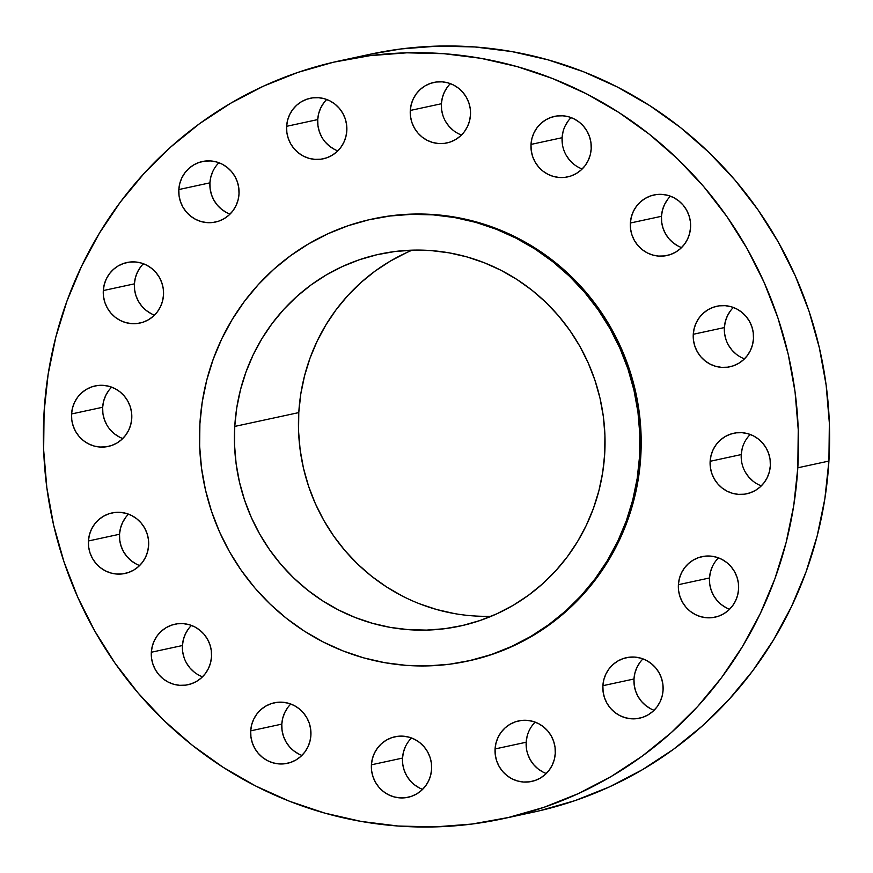 <?xml version="1.0" encoding="UTF-8"?>
<svg xmlns="http://www.w3.org/2000/svg" width="873" height="873" viewBox="0 0 873 873"><rect width="100%" height="100%" fill="white"/><g stroke="black" fill="none" stroke-linecap="round" stroke-linejoin="round"><path stroke-width="1.31" d="M226.816 212.706L221.775 209.465L217.442 205.297L213.983 200.343L211.517 194.81L210.142 188.895L209.924 182.839L178.823 189.55A30.959 30.119 77.8 0 1 202.383 161.527A30.959 30.119 77.8 0 1 239.016 194.013L238.798 187.957L237.434 182.042L234.968 176.499L231.498 171.555L227.166 167.376L222.135 164.146L216.591 161.974L210.753 160.948L204.849 161.101L199.099 162.433L193.73 164.899L188.939 168.402L184.912 172.799L181.813 177.917L179.762 183.581L178.823 189.55L179.041 195.617L180.416 201.521L182.883 207.065L186.342 212.008L190.674 216.188L195.716 219.418L201.259 221.6L207.087 222.626L213.001 222.462L218.752 221.131L224.121 218.665L228.912 215.173L232.927 210.775L236.026 205.646L238.089 199.982L239.016 194.013A30.959 30.119 77.8 0 1 215.456 222.048A30.959 30.119 77.8 0 1 178.823 189.55L209.924 182.839A30.959 30.119 -102.2 0 0 230.025 214.114M321.777 137.105L319.311 131.561L317.947 125.647L317.728 119.59L286.628 126.312A30.959 30.119 77.8 0 1 310.188 98.278A30.959 30.119 77.8 0 1 346.821 130.764L346.603 124.708L345.228 118.793L342.762 113.261L339.302 108.307L334.97 104.138L329.929 100.897L324.385 98.725L318.558 97.7L312.643 97.852L306.892 99.195L301.523 101.661L296.733 105.153L292.717 109.551L289.618 114.679L287.555 120.332L286.628 126.312L286.846 132.369L288.21 138.283L290.676 143.816L294.146 148.77L298.479 152.939L303.509 156.18L309.053 158.351L314.891 159.377L320.795 159.224L326.546 157.882L331.915 155.416L336.705 151.924L340.732 147.526L343.831 142.397L345.883 136.745L346.821 130.764A30.959 30.119 77.8 0 1 323.261 158.799A30.959 30.119 77.8 0 1 286.628 126.312L317.728 119.59A30.959 30.119 -102.2 0 0 337.818 150.876M442.982 115.716L441.607 109.802L441.389 103.745L410.288 110.456A30.959 30.119 77.8 0 1 433.848 82.433A30.959 30.119 77.8 0 1 470.482 114.92L470.263 108.863L468.899 102.949L466.433 97.405L462.963 92.462L458.631 88.282L453.6 85.052L448.056 82.88L442.218 81.844L436.314 82.007L430.564 83.339L425.195 85.805L420.404 89.308L416.377 93.695L413.278 98.824L411.227 104.487L410.288 110.456L410.506 116.513L411.881 122.427L414.348 127.971L417.807 132.914L422.139 137.094L427.181 140.324L432.724 142.495L438.552 143.532L444.466 143.368L450.217 142.037L455.586 139.571L460.377 136.068L464.392 131.681L467.491 126.552L469.554 120.889L470.482 114.92A30.959 30.119 77.8 0 1 446.921 142.943A30.959 30.119 77.8 0 1 410.288 110.456L441.389 103.745A30.959 30.119 -102.2 0 0 461.49 135.02M562.321 143.761L562.103 137.705L531.002 144.416A30.959 30.119 77.8 0 1 554.562 116.382A30.959 30.119 77.8 0 1 591.196 148.879L590.966 142.823L589.602 136.908L587.136 131.365L583.677 126.421L579.345 122.242L574.303 119.012L568.76 116.829L562.932 115.803L557.018 115.967L551.267 117.298L545.898 119.765L541.107 123.268L537.091 127.654L533.992 132.783L531.93 138.447L531.002 144.416L531.221 150.472L532.585 156.387L535.051 161.931L538.521 166.874L542.853 171.053L547.884 174.284L553.427 176.455L559.266 177.492L565.169 177.328L570.92 175.997L576.289 173.531L581.08 170.028L585.106 165.63L588.195 160.512L590.257 154.848L591.196 148.879A30.959 30.119 77.8 0 1 567.625 176.903A30.959 30.119 77.8 0 1 531.002 144.416L562.103 137.705A30.959 30.119 -102.2 0 0 582.193 168.98M678.354 246.164L673.323 242.934L668.991 238.755L665.521 233.811L663.054 228.268L661.69 222.353L661.472 216.297L630.371 223.019A30.959 30.119 77.8 0 1 653.932 194.985A30.959 30.119 77.8 0 1 690.565 227.471L690.347 221.415L688.972 215.5L686.505 209.967L683.046 205.013L678.714 200.845L673.672 197.604L668.14 195.432L662.301 194.406L656.387 194.559L650.636 195.901L645.267 198.367L640.476 201.859L636.461 206.257L633.361 211.386L631.31 217.039L630.371 223.019L630.59 229.075L631.954 234.99L634.42 240.522L637.89 245.477L642.222 249.645L647.253 252.886L652.797 255.058L658.635 256.084L664.539 255.931L670.289 254.589L675.658 252.122L680.449 248.63L684.476 244.233L687.575 239.104L689.626 233.451L690.565 227.471A30.959 30.119 77.8 0 1 667.005 255.505A30.959 30.119 77.8 0 1 630.371 223.019L661.472 216.297A30.959 30.119 -102.2 0 0 681.562 247.583M725.965 339.542L724.601 333.628L724.372 327.571L693.271 334.283A30.959 30.119 77.8 0 1 716.842 306.259A30.959 30.119 77.8 0 1 753.475 338.746L753.246 332.689L751.882 326.775L749.416 321.231L745.946 316.288L741.614 312.108L736.583 308.878L731.039 306.707L725.201 305.67L719.297 305.834L713.547 307.165L708.178 309.631L703.387 313.134L699.371 317.532L696.272 322.65L694.21 328.313L693.271 334.283L693.5 340.339L694.864 346.254L697.331 351.797L700.801 356.741L705.133 360.92L710.164 364.15L715.707 366.322L721.545 367.358L727.449 367.195L733.2 365.863L738.569 363.397L743.36 359.894L747.375 355.507L750.474 350.379L752.537 344.715L753.475 338.746A30.959 30.119 77.8 0 1 729.904 366.78A30.959 30.119 77.8 0 1 693.271 334.283L724.372 327.571A30.959 30.119 -102.2 0 0 744.473 358.847M741.461 460.628L741.242 454.571L710.142 461.293A30.959 30.119 77.8 0 1 733.702 433.259A30.959 30.119 77.8 0 1 770.335 465.746L770.117 459.689L768.742 453.774L766.287 448.242L762.816 443.288L758.484 439.119L753.454 435.878L747.91 433.706L742.072 432.681L736.168 432.833L730.417 434.176L725.037 436.642L720.258 440.134L716.231 444.532L713.132 449.66L711.08 455.313L710.142 461.293L710.36 467.35L711.735 473.264L714.201 478.797L717.661 483.751L721.993 487.92L727.034 491.161L732.567 493.332L738.405 494.358L744.309 494.205L750.06 492.863L755.44 490.397L760.23 486.905L764.246 482.507L767.345 477.378L769.397 471.726L770.335 465.746A30.959 30.119 77.8 0 1 746.775 493.78A30.959 30.119 77.8 0 1 710.142 461.293L741.242 454.571A30.959 30.119 -102.2 0 0 761.332 485.857M717.017 600.438L713.557 595.484L711.091 589.941L709.716 584.037L709.498 577.97L678.397 584.692A30.959 30.119 77.8 0 1 701.957 556.658A30.959 30.119 77.8 0 1 738.591 589.155L738.372 583.088L737.008 577.184L734.542 571.64L731.072 566.686L726.74 562.518L721.709 559.277L716.166 557.105L710.327 556.079L704.424 556.243L698.673 557.574L693.304 560.04L688.513 563.532L684.487 567.93L681.387 573.059L679.336 578.712L678.397 584.692L678.616 590.748L679.991 596.663L682.457 602.195L685.916 607.15L690.248 611.318L695.29 614.559L700.833 616.731L706.661 617.757L712.575 617.604L718.326 616.262L723.695 613.806L728.486 610.303L732.502 605.906L735.601 600.788L737.663 595.124L738.591 589.155A30.959 30.119 77.8 0 1 715.031 617.178A30.959 30.119 77.8 0 1 678.397 584.692L709.498 577.97A30.959 30.119 -102.2 0 0 729.599 609.256M650.865 708.854L645.834 705.624L641.502 701.445L638.032 696.501L635.566 690.958L634.202 685.043L633.984 678.987L602.883 685.698A30.959 30.119 77.8 0 1 626.443 657.675A30.959 30.119 77.8 0 1 663.076 690.161L662.858 684.105L661.483 678.19L659.017 672.657L655.558 667.703L651.225 663.535L646.184 660.294L640.651 658.122L634.813 657.096L628.898 657.249L623.147 658.591L617.778 661.047L612.988 664.549L608.972 668.947L605.873 674.065L603.821 679.729L602.883 685.698L603.101 691.765L604.465 697.669L606.931 703.212L610.402 708.167L614.734 712.335L619.765 715.576L625.308 717.748L631.146 718.774L637.05 718.61L642.801 717.279L648.17 714.812L652.96 711.32L656.987 706.923L660.086 701.794L662.138 696.141L663.076 690.161A30.959 30.119 77.8 0 1 639.516 718.195A30.959 30.119 77.8 0 1 602.883 685.698L633.984 678.987A30.959 30.119 -102.2 0 0 654.073 710.273M526.397 748.292L526.179 742.236L495.078 748.947A30.959 30.119 77.8 0 1 518.649 720.923A30.959 30.119 77.8 0 1 555.272 753.41L555.053 747.353L553.689 741.439L551.223 735.895L547.753 730.952L543.421 726.773L538.39 723.542L532.846 721.371L527.008 720.334L521.105 720.498L515.354 721.829L509.985 724.295L505.194 727.798L501.167 732.185L498.079 737.314L496.017 742.978L495.078 748.947L495.307 755.003L496.672 760.918L499.138 766.461L502.597 771.405L506.929 775.584L511.971 778.814L517.514 780.986L523.342 782.022L529.256 781.859L535.007 780.527L540.376 778.061L545.167 774.558L549.182 770.172L552.282 765.043L554.344 759.379L555.272 753.41A30.959 30.119 77.8 0 1 531.712 781.433A30.959 30.119 77.8 0 1 495.078 748.947L526.179 742.236A30.959 30.119 -102.2 0 0 546.28 773.511M410.037 780.538L406.567 775.595L404.101 770.051L402.737 764.137L402.518 758.08L371.418 764.803A30.959 30.119 77.8 0 1 394.978 736.768A30.959 30.119 77.8 0 1 431.611 769.255L431.393 763.198L430.018 757.284L427.552 751.751L424.092 746.797L419.76 742.628L414.719 739.387L409.186 737.216L403.348 736.19L397.433 736.343L391.693 737.685L386.313 740.151L381.523 743.643L377.507 748.041L374.408 753.17L372.356 758.823L371.418 764.803L371.636 770.859L373 776.774L375.466 782.306L378.937 787.26L383.269 791.429L388.299 794.67L393.843 796.842L399.681 797.867L405.585 797.715L411.336 796.372L416.716 793.906L421.495 790.414L425.522 786.016L428.621 780.888L430.673 775.235L431.611 769.255A30.959 30.119 77.8 0 1 408.051 797.289A30.959 30.119 77.8 0 1 371.418 764.803L402.518 758.08A30.959 30.119 -102.2 0 0 422.608 789.367M298.697 753.988L293.655 750.758L289.323 746.579L285.864 741.635L283.398 736.092L282.034 730.177L281.804 724.121L250.704 730.843A30.959 30.119 77.8 0 1 274.275 702.809A30.959 30.119 77.8 0 1 310.897 735.295L310.679 729.239L309.315 723.324L306.849 717.792L303.378 712.837L299.046 708.669L294.015 705.428L288.472 703.256L282.634 702.23L276.73 702.383L270.979 703.725L265.61 706.192L260.82 709.684L256.804 714.081L253.705 719.21L251.642 724.863L250.704 730.843L250.933 736.899L252.297 742.814L254.763 748.347L258.233 753.301L262.566 757.469L267.596 760.71L273.14 762.882L278.978 763.908L284.882 763.755L290.633 762.413L296.002 759.947L300.792 756.455L304.808 752.057L307.907 746.928L309.97 741.275L310.897 735.295A30.959 30.119 77.8 0 1 287.337 763.329A30.959 30.119 77.8 0 1 250.704 730.843L281.804 724.121A30.959 30.119 -102.2 0 0 301.905 755.407M184.028 657.5L182.653 651.585L182.435 645.529L151.335 652.24A30.959 30.119 77.8 0 1 174.895 624.217A30.959 30.119 77.8 0 1 211.528 656.703L211.31 650.647L209.946 644.732L207.479 639.189L204.009 634.245L199.677 630.066L194.646 626.836L189.103 624.664L183.265 623.628L177.361 623.791L171.61 625.123L166.241 627.589L161.45 631.092L157.424 635.479L154.325 640.607L152.273 646.271L151.335 652.24L151.553 658.297L152.928 664.211L155.394 669.755L158.853 674.698L163.186 678.878L168.227 682.108L173.771 684.279L179.598 685.316L185.513 685.152L191.263 683.821L196.632 681.355L201.423 677.852L205.439 673.465L208.538 668.336L210.6 662.672L211.528 656.703A30.959 30.119 77.8 0 1 187.968 684.727A30.959 30.119 77.8 0 1 151.335 652.24L182.435 645.529A30.959 30.119 -102.2 0 0 202.536 676.804M136.417 564.122L131.387 560.892L127.054 556.712L123.584 551.769L121.118 546.225L119.754 540.311L119.525 534.254L88.435 540.965A30.959 30.119 77.8 0 1 111.995 512.942A30.959 30.119 77.8 0 1 148.628 545.429L148.399 539.372L147.035 533.458L144.569 527.925L141.11 522.971L136.766 518.802L131.736 515.561L126.192 513.389L120.354 512.364L114.45 512.516L108.699 513.859L103.33 516.325L98.54 519.817L94.524 524.215L91.425 529.344L89.362 534.996L88.435 540.965L88.653 547.033L90.017 552.947L92.483 558.48L95.954 563.434L100.286 567.603L105.317 570.844L110.86 573.015L116.698 574.041L122.602 573.888L128.353 572.546L133.722 570.08L138.512 566.588L142.539 562.19L145.627 557.061L147.69 551.409L148.628 545.429A30.959 30.119 77.8 0 1 125.057 573.463A30.959 30.119 77.8 0 1 88.435 540.965L119.525 534.254A30.959 30.119 -102.2 0 0 139.625 565.54M151.291 313.723L146.26 310.482L141.928 306.314L138.458 301.36L135.992 295.816L134.628 289.912L134.409 283.845L103.309 290.567A30.959 30.119 77.8 0 1 126.869 262.533A30.959 30.119 77.8 0 1 163.502 295.03L163.284 288.963L161.909 283.059L159.443 277.516L155.983 272.562L151.651 268.393L146.609 265.152L141.077 262.98L135.239 261.955L129.324 262.118L123.584 263.45L118.204 265.916L113.414 269.408L109.398 273.806L106.299 278.934L104.247 284.587L103.309 290.567L103.527 296.624L104.902 302.538L107.357 308.071L110.827 313.025L115.16 317.205L120.19 320.435L125.734 322.606L131.572 323.632L137.476 323.479L143.227 322.137L148.606 319.682L153.386 316.179L157.413 311.781L160.512 306.663L162.564 300.999L163.502 295.03A30.959 30.119 77.8 0 1 139.942 323.054A30.959 30.119 77.8 0 1 103.309 290.567L134.409 283.845A30.959 30.119 -102.2 0 0 154.499 315.131M106.713 424.758L104.258 419.226L102.883 413.311L102.665 407.255L71.564 413.966A30.959 30.119 77.8 0 1 95.124 385.942A30.959 30.119 77.8 0 1 131.758 418.429L131.539 412.372L130.164 406.458L127.698 400.914L124.239 395.971L119.907 391.791L114.876 388.561L109.332 386.39L103.494 385.353L97.59 385.517L91.84 386.848L86.46 389.314L81.68 392.817L77.653 397.204L74.554 402.333L72.503 407.997L71.564 413.966L71.782 420.022L73.157 425.937L75.624 431.48L79.083 436.424L83.415 440.603L88.446 443.833L93.989 446.005L99.828 447.041L105.731 446.878L111.482 445.546L116.862 443.08L121.642 439.577L125.668 435.191L128.768 430.062L130.819 424.398L131.758 418.429A30.959 30.119 77.8 0 1 108.197 446.452A30.959 30.119 77.8 0 1 71.564 413.966L102.665 407.255A30.959 30.119 -102.2 0 0 122.755 438.53M502.772 818.765L533.872 812.043A387.645 377.092 -102.2 0 0 828.914 461.064L797.813 467.786A387.645 377.092 77.8 0 1 502.772 818.765A387.645 377.092 77.8 0 1 44.087 411.936L48.146 374.211L55.807 337.131L66.97 301.032L81.549 266.276L99.402 233.189L120.343 202.089L144.187 173.291L170.693 147.046L199.601 123.628L230.647 103.254L263.526 86.121L297.922 72.394L333.508 62.212L369.934 55.665L406.84 52.816L443.888 53.69L480.717 58.284L516.98 66.555L552.303 78.428L586.361 93.771L618.837 112.453L649.403 134.289L677.764 159.061L703.66 186.538L726.827 216.46L747.048 248.532L764.137 282.448L777.908 317.881L788.254 354.482L795.052 391.912L798.249 429.8L797.813 467.786L828.914 461.064A387.645 377.092 -102.2 0 0 370.228 54.235L339.128 60.957A387.645 377.092 77.8 0 1 797.813 467.786L793.753 505.5L786.104 542.591L774.929 578.679L760.35 613.435L742.497 646.522L721.556 677.623L697.713 706.432L671.217 732.665L642.299 756.083L611.253 776.457L578.373 793.59L543.977 807.318L508.392 817.499L471.977 824.057L435.06 826.906L398.012 826.022L361.182 821.428L324.931 813.156L289.596 801.294L255.538 785.94L223.062 767.258L192.497 745.433L164.135 720.651L138.24 693.173L115.072 663.251L94.851 631.179L77.773 597.263L63.991 561.841L53.657 525.23L46.847 487.8L43.65 449.911L44.087 411.936A387.645 377.092 77.8 0 1 339.128 60.957M467.459 661.145L468.681 660.883A226.129 219.963 -102.2 0 0 640.793 456.153L639.571 456.415A226.129 219.963 77.8 0 1 467.459 661.145A226.129 219.963 77.8 0 1 199.895 423.831L202.263 401.831L206.726 380.192L213.241 359.141L221.753 338.866L232.163 319.562L244.375 301.425L258.288 284.62L273.74 269.321L290.611 255.658L308.726 243.774L327.899 233.778L347.967 225.769L368.722 219.832L389.969 216.002L411.499 214.343L433.117 214.856L454.593 217.541L475.741 222.364L496.355 229.283L516.227 238.242L535.16 249.132L552.991 261.867L569.545 276.326L584.648 292.357L598.158 309.806L609.954 328.521L619.917 348.294L627.96 368.963L633.984 390.318L637.956 412.154L639.822 434.252L639.571 456.415L640.793 456.153A226.129 219.963 -102.2 0 0 373.218 218.828L371.996 219.09A226.129 219.963 77.8 0 1 639.571 456.415L637.203 478.415L632.739 500.043L626.214 521.105L617.713 541.38L607.302 560.673L595.08 578.821L581.178 595.626L565.715 610.925L548.844 624.588L530.74 636.472L511.556 646.467L491.499 654.477L470.743 660.414L449.497 664.233L427.956 665.903L406.349 665.39L384.862 662.705L363.714 657.882L343.111 650.952L323.239 642.004L304.295 631.103L286.464 618.368L269.921 603.92L254.818 587.889L241.308 570.44L229.501 551.725L219.538 531.941L211.506 511.272L205.471 489.928L201.51 468.092L199.644 445.994L199.895 423.831A226.129 219.963 77.8 0 1 371.996 219.09M412.22 250.158A190.27 185.087 -102.2 0 0 298.784 412.591L234.75 426.417A190.27 185.087 77.8 0 1 379.569 254.141A190.27 185.087 77.8 0 1 604.705 453.829L604.705 453.829A190.27 185.087 77.8 0 1 459.896 626.105A190.27 185.087 77.8 0 1 234.75 426.417L298.784 412.591A190.27 185.087 -102.2 0 0 491.27 616.251M234.75 426.417L234.542 445.055L236.114 463.65L239.453 482.027L244.527 499.989L251.282 517.383L259.674 534.025L269.593 549.772L280.964 564.46L293.677 577.948L307.602 590.104L322.606 600.82L338.538 609.987L355.256 617.527L372.596 623.344L390.395 627.414L408.466 629.662L426.657 630.099L444.772 628.702L462.646 625.483L480.117 620.485L496.999 613.741L513.138 605.338L528.372 595.342L542.57 583.841L555.577 570.964L567.275 556.821L577.555 541.566L586.318 525.317L593.476 508.261L598.954 490.539L602.719 472.337L604.705 453.829L604.924 435.18L603.352 416.585L600.013 398.219L594.939 380.246L588.173 362.862L579.792 346.21L569.862 330.474L558.491 315.786L545.789 302.298L531.864 290.142L516.86 279.425L500.927 270.248L484.199 262.718L466.859 256.891L449.071 252.832L430.989 250.573L412.809 250.147L394.683 251.544L376.809 254.763L359.349 259.761L342.467 266.494L326.327 274.908L311.083 284.904L296.896 296.405L283.889 309.282L272.18 323.414L261.9 338.68L253.137 354.918L245.99 371.985L240.501 389.696L236.747 407.898L234.75 426.417M468.539 660.916L492.71 654.204L512.778 646.206L531.963 636.21L550.066 624.326L566.937 610.663L582.4 595.353L596.303 578.559L608.525 560.411L618.935 541.118L627.436 520.843L633.951 499.782L638.414 478.153L640.793 456.153L641.044 433.99L639.178 411.892L635.206 390.056L629.171 368.701L621.14 348.032L611.176 328.248L599.38 309.544L585.859 292.095L570.756 276.064L554.213 261.605L536.382 248.87L517.438 237.98L497.577 229.021L476.964 222.102L455.815 217.279L434.328 214.594L412.722 214.081L391.191 215.74L373.087 218.861M539.492 810.788L575.078 800.606L609.474 786.879L642.353 769.746L673.399 749.372L702.307 725.954L728.813 699.71L752.657 670.911L773.598 639.811L791.451 606.724L806.03 571.968L817.193 535.869L824.854 498.789L828.914 461.064L829.35 423.089L826.153 385.2L819.343 347.77L809.009 311.159L795.227 275.737L778.149 241.821L757.928 209.749L734.76 179.827L708.865 152.349L680.504 127.567L649.938 105.742L617.462 87.06L583.404 71.706L548.069 59.844L511.818 51.572L474.988 46.978L437.94 46.094L401.023 48.943L369.999 54.29M218.927 162.727A30.959 30.119 -102.2 0 0 209.924 182.839L210.862 176.859L212.914 171.206M326.72 99.489A30.959 30.119 -102.2 0 0 317.728 119.59L318.656 113.621L320.718 107.957L323.818 102.828M334.61 149.458L329.579 146.228L325.247 142.048M450.392 83.633A30.959 30.119 -102.2 0 0 441.389 103.745L442.327 97.765L444.379 92.112L447.478 86.984M453.24 130.372L448.908 126.203L445.448 121.249M571.095 117.593A30.959 30.119 -102.2 0 0 562.103 137.705L563.03 131.725M565.093 126.072L568.192 120.943M573.954 164.331L569.622 160.163L566.151 155.208M670.464 196.196A30.959 30.119 -102.2 0 0 661.472 216.297L662.4 210.328L664.462 204.664L667.561 199.535M733.375 307.46A30.959 30.119 -102.2 0 0 724.372 327.571L725.31 321.591L727.373 315.939L730.461 310.81M736.234 354.198L731.89 350.029L728.431 345.075M750.245 434.47A30.959 30.119 -102.2 0 0 741.242 454.571L742.181 448.602M753.093 481.209L748.761 477.029L745.302 472.086M718.501 557.869A30.959 30.119 -102.2 0 0 709.498 577.97L710.436 572.001L712.488 566.337M726.391 607.848L721.349 604.607M642.975 658.886A30.959 30.119 -102.2 0 0 633.984 678.987L634.911 673.018L636.974 667.354L640.073 662.225M535.182 722.124A30.959 30.119 -102.2 0 0 526.179 742.236L527.117 736.255M543.071 772.103L538.03 768.862L533.698 764.693L530.238 759.739L527.772 754.207M411.51 737.98A30.959 30.119 -102.2 0 0 402.518 758.08L403.446 752.111L405.509 746.448M419.4 787.948L414.369 784.718M290.807 704.02A30.959 30.119 -102.2 0 0 281.804 724.121L282.743 718.152L284.805 712.488L287.894 707.37M191.438 625.417A30.959 30.119 -102.2 0 0 182.435 645.529L183.374 639.549L185.425 633.896L188.524 628.767M194.286 672.155L189.954 667.987L186.495 663.033M128.527 514.153A30.959 30.119 -102.2 0 0 119.525 534.254L120.463 528.285L122.526 522.621L125.625 517.493M143.401 263.744A30.959 30.119 -102.2 0 0 134.409 283.845L135.337 277.876L137.399 272.212L140.498 267.094M111.668 387.143A30.959 30.119 -102.2 0 0 102.665 407.255L103.603 401.274L105.655 395.622L108.754 390.493M119.546 437.122L114.516 433.881L110.184 429.712M454.418 613.577L436.631 609.518L419.291 603.701M402.562 596.161L386.63 586.994L371.625 576.278L357.701 564.122L344.999 550.634L333.628 535.946L323.697 520.199L315.317 503.557L308.551 486.163L303.477 468.201L300.137 449.824L298.566 431.229L298.784 412.591L300.77 394.072L304.535 375.87L310.013 358.159L317.172 341.092L325.935 324.854L336.214 309.588L347.912 295.456L360.92 282.579L375.117 271.077L390.351 261.082L406.491 252.668"/></g></svg>
